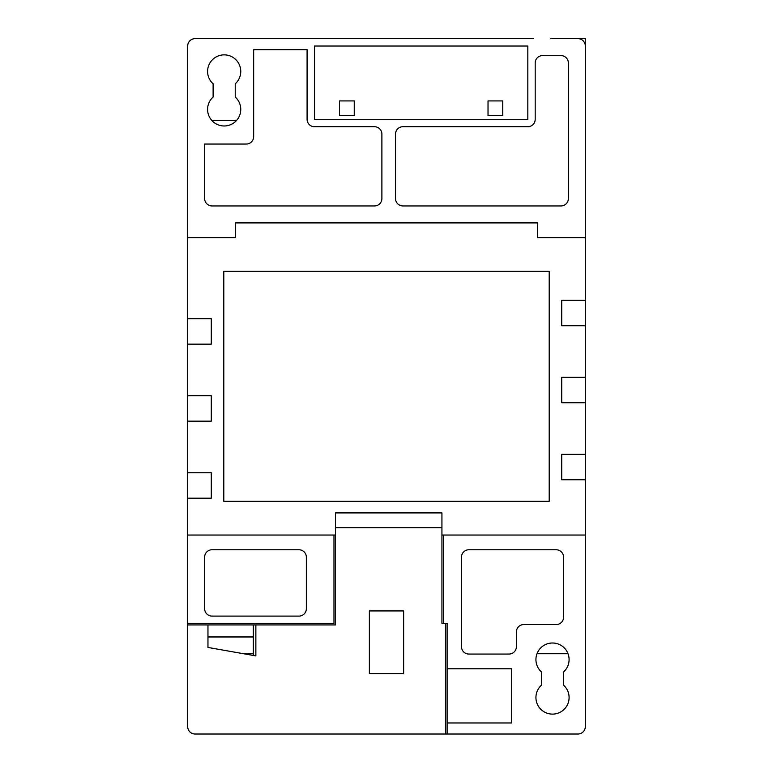 <?xml version="1.0" encoding="UTF-8"?>
<svg xmlns="http://www.w3.org/2000/svg" width="773" height="773" viewBox="0 0 773 773"><rect width="100%" height="100%" fill="white"/><g stroke="black" fill="none" stroke-linecap="round" stroke-linejoin="round"><path stroke-width="1.16" d="M240.761 109.399A16.581 16.581 0 0 0 235.234 97.04L235.234 83.803A16.581 16.581 0 0 0 224.18 54.864A16.581 16.581 0 0 0 213.116 83.803L213.116 97.04A16.581 16.581 0 0 0 224.18 125.98A16.581 16.581 0 0 0 240.761 109.399M569.092 697.536A16.581 16.581 0 0 0 563.565 685.178L563.565 671.94A16.581 16.581 0 0 0 552.511 643.001A16.581 16.581 0 0 0 541.458 671.94L541.458 685.178A16.581 16.581 0 0 0 552.511 714.117A16.581 16.581 0 0 0 569.092 697.536M211.86 120.511L236.49 120.511M581.625 39.636L581.625 38.65L550.395 38.65M340.622 734.021L331.781 734.021M585.306 237.64L537.583 237.64L537.583 222.904L235.417 222.904L235.417 237.64L187.694 237.64L187.694 535.032L333.984 535.032L333.984 623.473L187.694 623.473L187.694 726.649A7.372 7.372 0 0 0 195.067 734.021L577.933 734.021A7.372 7.372 0 0 0 585.306 726.649L585.306 136.666M187.694 726.649L187.694 624.942L207.966 624.942L207.966 647.445L255.863 655.9L255.863 624.942L335.463 624.942L335.463 512.914L441.934 512.914L441.934 527.659L335.463 527.659M335.463 535.032L333.984 535.032M556.193 624.574L523.765 624.574A7.372 7.372 0 0 0 516.393 631.947L516.393 646.682A7.372 7.372 0 0 1 509.03 654.055L468.863 654.055A7.372 7.372 0 0 1 461.491 646.682L461.491 557.14A7.372 7.372 0 0 1 468.863 549.767L556.193 549.767A7.372 7.372 0 0 1 563.565 557.14L563.565 617.202A7.372 7.372 0 0 1 556.193 624.574M447.123 734.021L447.123 722.968L511.61 722.968L511.61 668.79L447.123 668.79L447.123 623.318L443.412 623.318L443.412 535.032L585.306 535.032M187.694 535.032L187.694 623.473M533.718 38.65L195.067 38.65A7.372 7.372 0 0 0 187.694 46.022L187.694 237.64M403.632 610.941L369.368 610.941L369.368 673.583L403.632 673.583L403.632 610.941M441.934 527.659L441.934 623.473L445.644 623.473L445.644 734.021M447.123 722.968L447.123 668.79M204.642 557.14L204.642 608.728A7.372 7.372 0 0 0 212.015 616.1L298.977 616.1A7.372 7.372 0 0 0 306.35 608.728L306.35 557.14A7.372 7.372 0 0 0 298.977 549.767L212.015 549.767A7.372 7.372 0 0 0 204.642 557.14M581.625 38.65L585.306 38.65L585.306 192.902M536.993 653.736L568.029 653.736M253.283 624.942L253.283 655.446M207.966 636.933L253.283 636.933M527.824 46.022L314.456 46.022L314.456 119.351L527.824 119.351L527.824 46.022M307.084 119.351L307.084 49.704L253.66 49.704L253.66 136.666A7.372 7.372 0 0 1 246.287 144.039L204.642 144.039L204.642 198.584A7.372 7.372 0 0 0 212.015 205.947L374.528 205.947A7.372 7.372 0 0 0 381.891 198.584L381.891 134.096A7.372 7.372 0 0 0 374.528 126.724L314.456 126.724A7.372 7.372 0 0 1 307.084 119.351M527.824 126.724L402.897 126.724A7.372 7.372 0 0 0 395.525 134.096L395.525 198.584A7.372 7.372 0 0 0 402.897 205.947L560.985 205.947A7.372 7.372 0 0 0 568.358 198.584L568.358 62.971A7.372 7.372 0 0 0 560.985 55.598L542.559 55.598A7.372 7.372 0 0 0 535.187 62.971L535.187 119.351A7.372 7.372 0 0 1 527.824 126.724M585.306 46.022A7.372 7.372 0 0 0 577.933 38.65M235.417 222.904L537.583 222.904M187.694 344.149L211.28 344.149L211.28 318.718L187.694 318.718M187.694 421.159L211.28 421.159L211.28 395.737L187.694 395.737M187.694 498.179L211.28 498.179L211.28 472.757L187.694 472.757M441.934 535.032L443.412 535.032M585.306 454.331L561.72 454.331L561.72 479.753L585.306 479.753M585.306 377.311L561.72 377.311L561.72 402.733L585.306 402.733M585.306 300.291L561.72 300.291L561.72 325.723L585.306 325.723M549.197 501.31L549.197 271.362L223.803 271.362L223.803 501.31L549.197 501.31M207.966 636.991L253.283 636.991M243.63 653.736L253.283 653.736M255.863 624.942L207.966 624.942M207.966 647.445L255.863 655.9M445.644 623.473L446.359 623.318M339.521 115.67L354.256 115.67L354.256 100.925L339.521 100.925L339.521 115.67M502.759 115.67L502.759 100.925L488.024 100.925L488.024 115.67L502.759 115.67"/></g></svg>
